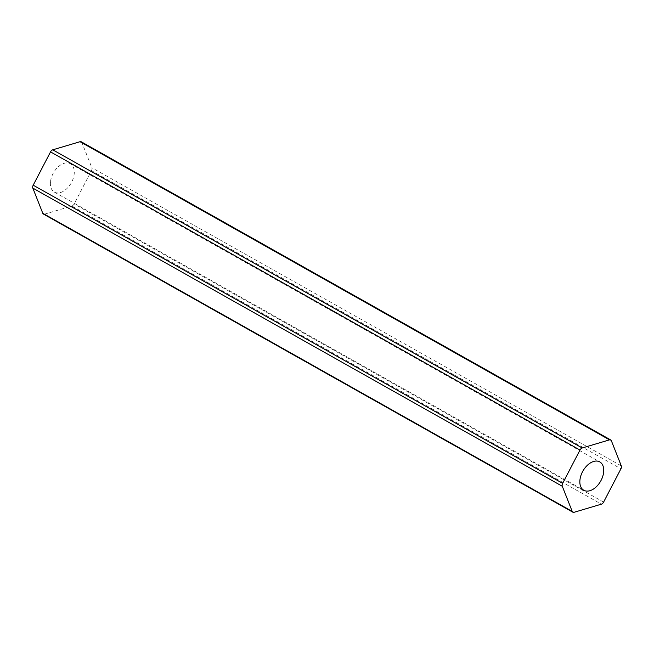 <?xml version="1.0" encoding="UTF-8"?>
<svg xmlns="http://www.w3.org/2000/svg" width="654" height="654" viewBox="0 0 654 654"><rect width="100%" height="100%" fill="white"/><g stroke="black" fill="none" stroke-linecap="round" stroke-linejoin="round"><path stroke-width="0.49" stroke-dasharray="3.27 2.45" d="M50.53 181.436A16.268 10.211 -60.6 0 1 58.329 166.754A16.268 10.211 -60.6 0 1 70.321 163.745A16.268 10.211 -60.6 0 1 74.147 174.405A16.268 10.211 -60.6 0 1 66.356 189.088A16.268 10.211 -60.6 0 1 54.356 192.096A16.268 10.211 -60.6 0 1 50.53 181.436M81.268 141.795A3.254 2.044 -60.6 0 1 81.905 142.556L91.846 167.735A3.254 2.044 -60.6 0 1 91.478 170.653L74.147 203.95A3.254 2.044 -60.6 0 1 71.915 206.018L44.636 214.136A3.254 2.044 -60.6 0 1 43.409 214.046M81.905 142.556L611.351 440.714M621.3 465.893L91.846 167.735M91.478 170.653L620.932 468.812M603.601 502.109L74.147 203.95M71.915 206.018L601.369 504.177M574.089 512.295L44.636 214.136M70.321 163.745L599.775 461.904M54.356 192.096L583.809 490.255"/><path stroke-width="0.98" d="M603.601 472.564A16.268 10.211 119.4 0 0 599.775 461.904A16.268 10.211 119.4 0 0 587.783 464.912A16.268 10.211 119.4 0 0 579.984 479.595A16.268 10.211 119.4 0 0 583.809 490.255A16.268 10.211 119.4 0 0 595.802 487.246A16.268 10.211 119.4 0 0 603.601 472.564M42.78 213.286L572.234 511.444A3.254 2.044 119.4 0 0 572.863 512.205L43.409 214.046A3.254 2.044 -60.6 0 1 42.78 213.286L32.831 188.107A3.254 2.044 -60.6 0 1 32.7 186.742A3.254 2.044 -60.6 0 1 33.199 185.188L50.53 151.892A3.254 2.044 -60.6 0 1 52.761 149.823L80.041 141.705A3.254 2.044 -60.6 0 1 81.268 141.795L610.722 439.954A3.254 2.044 119.4 0 0 609.495 439.864L80.041 141.705M33.199 185.188L562.653 483.347A3.254 2.044 119.4 0 0 562.154 484.9A3.254 2.044 119.4 0 0 562.285 486.265L32.831 188.107M562.653 483.347L579.984 450.05L50.53 151.892M572.234 511.444L562.285 486.265M572.863 512.205A3.254 2.044 119.4 0 0 574.089 512.295L601.369 504.177A3.254 2.044 119.4 0 0 603.601 502.109L620.932 468.812A3.254 2.044 119.4 0 0 621.3 465.893L611.351 440.714A3.254 2.044 119.4 0 0 610.722 439.954M52.761 149.823L582.215 447.982L609.495 439.864M582.215 447.982A3.254 2.044 119.4 0 0 579.984 450.05"/></g></svg>
